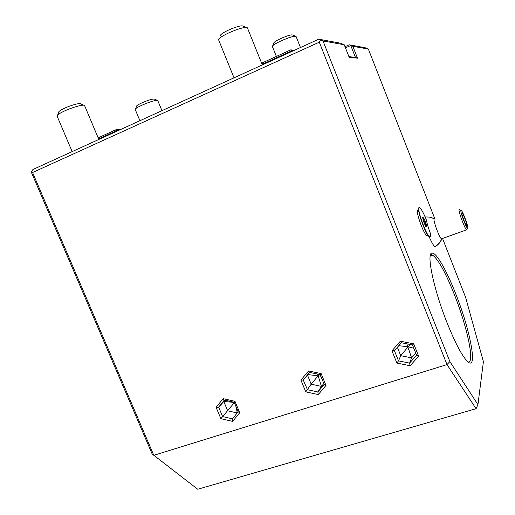 <?xml version="1.0" encoding="UTF-8"?>
<svg xmlns="http://www.w3.org/2000/svg" width="515" height="515" viewBox="0 0 515 515"><rect width="100%" height="100%" fill="white"/><g stroke="black" fill="none" stroke-linecap="round" stroke-linejoin="round"><path stroke-width="0.77" d="M349.222 44.799L365.084 47.721L368.367 49.08L352.833 46.292L349.222 44.799L344.992 46.691M344.232 44.754L323.002 40.943L449.872 361.569L446.988 364.594L476.066 408.685L197.721 489.25L152.137 453.953L31.782 173.265L31.589 171.527L32.954 169.48L318.772 39.185L340.441 43.183L344.232 44.754L349.157 57.262L357.507 58.189L352.833 46.292M449.872 361.569L477.939 404.623L483.411 361.659L465.612 297.355L442.585 238.574M434.724 218.508L368.367 49.08M447.097 322.86C433.224 288.155 425.969 251.706 432.272 253.09C436.598 252.801 446.73 270.806 455.678 293.743C470.337 330.237 478.467 372.622 467.208 361.202C461.813 355.556 455.112 342.778 447.097 322.86M429.072 236.514C431.583 242.372 433.521 245.719 434.879 246.55L435.619 246.099M427.147 235.548L426.349 235.181C422.847 232.349 415.154 209.727 417.903 210.397M476.066 408.685L477.939 404.623M31.589 171.527L32.567 172.512L319.287 42.178L446.988 364.594L153.805 455.318L32.567 172.512M323.002 40.943L320.53 40.003L319.287 42.178M318.772 39.185L320.53 40.003M291.22 51.751L290.988 51.165L262.83 64.008L263.062 64.581M262.032 64.214L262.129 63.635L262.83 64.008M345.462 47.876L350.767 45.5L355.453 57.41L348.919 56.656M355.453 57.41L357.507 58.189M293.492 50.715L291.542 50.213L290.988 51.165M292.803 51.024L292.642 50.618M294.471 50.264L290.801 49.846L262.695 62.682L262.129 63.635M290.801 49.846L291.542 50.213M115.663 131.776L115.444 131.235L98.61 138.915M117.304 131.022L117.15 130.649L118.553 130.456M115.444 131.235L116.03 130.314L117.15 130.649M98.153 137.827L115.508 129.902L116.03 130.314M115.508 129.902L121.527 129.104M239.739 412.727L234.962 401.307L223.111 398.649L216.107 407.365L220.871 418.689L232.651 421.399L239.739 412.727L238.258 411.916L234.216 402.26L224.295 400.013M234.962 401.307L234.222 402.241M232.651 421.399L232.42 418.83L238.194 411.762M220.871 418.689L222.622 416.584L232.42 418.83M216.107 407.365L218.656 407.159L222.622 416.584L234.37 402.633M223.111 398.649L224.057 399.962M237.306 412.85L235.831 406.116M237.222 412.959L227.682 410.79L223.787 401.52L218.656 407.159L224.392 400.033M224.894 400.149L223.787 401.52L234.274 402.389M325.989 385.465L321.141 373.6L308.569 370.948L300.921 380.102L305.755 391.857L318.251 394.567L325.989 385.465L324.263 384.589L320.221 374.63L309.489 372.364L303.277 380.057L307.455 389.713L317.858 391.96L324.218 384.467M321.141 373.6L320.221 374.63M318.251 394.567L317.858 391.96L321.424 386.385L317.633 374.083M305.755 391.857L311.202 384.19L319.236 374.418M300.921 380.102L303.277 380.057M308.569 370.948L309.489 372.364M320.832 376.188L307.873 374.566M323.832 383.54L321.424 386.385L311.202 384.19L307.455 375.068M303.721 379.536L309.727 372.409M418.631 356.18L413.712 343.846L400.342 341.2L391.973 350.831L396.872 363.056L410.159 365.759L418.631 356.18L416.616 355.144M413.712 343.846L412.509 344.96M410.159 365.759L409.573 363.114L416.577 355.176M396.872 363.056L398.52 360.873L409.573 363.114L411.594 357.861L406.805 343.833M391.973 350.831L394.445 350.696L398.52 360.873L400.734 355.678L410.069 344.477M400.342 341.2L401.359 342.752L394.49 350.599M413.809 348.237L408.047 346.737L398.745 345.707M415.766 353.129L411.594 357.861L400.734 355.678L397.374 347.284M430.347 255.395L431.422 254.874L432.755 255.253C438.355 259.457 445.552 272.532 454.327 294.477C467.021 326.265 475.197 363.79 468.071 361.974M419.126 207.751C415.972 206.914 424.888 233.108 428.892 236.359L429.928 236.707M429.587 236.597C425.783 235.072 415.425 204.667 419.738 207.764C421.444 209.09 423.678 213.229 426.446 220.175C427.051 223.639 428.332 227.939 430.289 233.083C430.733 235.857 430.495 237.029 429.587 236.597L429.323 236.694M442.012 238.645L441.516 238.825C439.334 237.982 432.6 219.345 434.229 218.688L429.793 217.137L425.107 216.899M425.892 222.956L423.787 218.064L422.577 217.24L423.491 221.353L425.615 226.285L426.806 227.064L425.892 222.956L425.158 223.066L422.873 218.495M423.787 218.064L422.969 218.933M426.806 227.064L426.124 226.619M423.491 221.353L422.641 217.504M424.366 223.356L425.158 223.066L425.924 226.484M466.963 229.761L466.584 229.845C464.723 228.872 457.861 210.081 459.168 209.541L459.483 209.579M460.951 210.332L461.363 210.493C463.185 212.129 468.702 227.392 467.736 228.126L467.562 228.177C466.197 228.145 459.798 210.867 460.951 210.332M461.923 212.875C461.137 213.255 465.412 224.952 466.564 225.57L466.764 225.583C467.498 225.055 463.268 213.532 462.116 212.901L461.923 212.875M247.438 27.939L247.387 27.81C244.934 26.774 238.497 28.57 228.074 33.192C221.54 36.404 218.399 38.651 218.656 39.945L234.016 77.823M220.388 35.876C219.989 34.859 222.486 33.024 227.875 30.366C236.417 26.58 241.58 25.177 243.363 26.168L246.247 27.398M296.061 36.468L296.035 36.391C294.29 35.786 289.237 37.318 280.868 40.981C275.139 43.711 272.306 45.545 272.384 46.498L276.368 56.438M272.77 45.681L273.806 43.125C273.62 42.378 275.873 40.885 280.572 38.644C287.396 35.651 291.445 34.454 292.72 35.039L295.404 36.166M84.595 105.627L84.557 105.53C84.132 103.991 71.939 107.371 63.654 111.382C59 113.648 56.811 115.212 57.081 116.081L72.145 151.61M57.641 114.954L58.736 112.36C58.369 111.678 60.107 110.397 63.95 108.517C70.69 105.24 80.61 102.549 80.707 103.933L83.617 105.189M157.757 100.547L157.732 100.489C155.607 100 150.206 101.629 141.522 105.382C137.19 107.429 135.091 108.794 135.226 109.483L139.906 120.722M135.554 108.807L136.565 106.354C136.353 105.82 138.02 104.706 141.573 103.019C148.655 99.968 152.981 98.68 154.564 99.163L157.184 100.29M441.922 238.812C440.595 242.056 438.432 244.612 435.445 246.473M224.347 400.026L218.527 407.268M416.609 355.26L412.515 344.979M401.301 342.765L394.278 350.844M412.573 344.973L401.211 342.726M431.422 254.874L432.272 253.09M430.192 256.155L432.755 255.253M426.349 235.181L428.892 236.359M441.748 238.896C440.293 242.159 438.001 244.715 434.879 246.55M423.51 221.366L425.596 226.214M430.913 217.401L434.345 218.65M459.644 209.727L460.97 210.32M466.719 229.922L467.562 228.177M466.584 229.845L441.516 238.825M262.322 64.922L247.387 27.81M300.47 47.535L296.035 36.391M98.835 139.443L84.557 105.53M161.948 110.68L157.732 100.489"/></g></svg>
